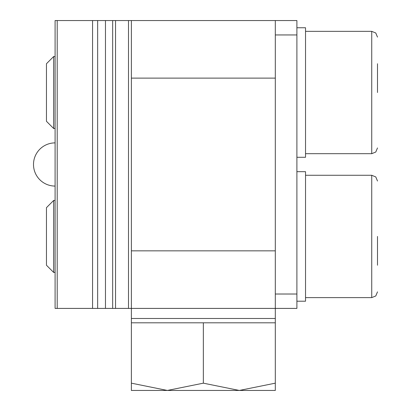 <?xml version="1.0" encoding="UTF-8"?>
<svg xmlns="http://www.w3.org/2000/svg" width="411" height="411" viewBox="0 0 411 411"><rect width="100%" height="100%" fill="white"/><g stroke="black" fill="none" stroke-linecap="round" stroke-linejoin="round"><path stroke-width="0.62" d="M238.724 20.55L167.955 20.55M131.376 250.838L131.376 308.409L275.308 308.409L275.308 20.55L131.376 20.55L131.376 250.838L275.308 250.838M131.376 383.165L167.359 390.45L131.376 390.45L131.376 322.805L275.308 322.805L275.308 308.409L296.896 308.409L296.896 20.55L275.308 20.55M296.896 171.675L305.532 171.675L305.532 301.212L296.896 301.212M296.896 27.748L305.532 27.748L305.532 157.285L296.896 157.285M46.458 207.658L46.458 265.229L53.656 272.426L53.656 200.46L46.458 207.658M377.498 265.229L377.498 236.443M46.458 63.731L46.458 121.302L53.656 128.499L53.656 56.533L46.458 63.731M377.498 92.516L377.498 63.731M131.376 20.55L112.665 20.55L112.665 308.409L112.665 20.55L55.095 20.55L55.095 308.409L131.376 308.409L131.376 318.484L275.308 318.484L131.376 318.484L131.376 322.805M203.342 383.165L239.325 390.45L167.359 390.45L203.342 383.165L203.342 322.805M239.325 390.45L275.308 383.165L275.308 390.45L239.325 390.45M275.308 322.805L275.308 383.165M131.376 78.121L275.308 78.121M296.896 34.945L275.308 34.945M296.896 294.019L275.308 294.019M305.532 175.276L371.739 175.276L371.739 297.615L375.777 295.961L377.498 291.856M305.532 31.344L371.739 31.344L371.739 153.683L375.777 152.029L377.498 147.929M57.201 20.55L57.201 308.409M92.567 20.55L92.567 308.409M97.654 20.55L97.654 308.409M105.468 20.55L105.468 308.409M112.665 20.55L112.665 308.409M115.542 20.55L115.542 308.409M128.499 20.55L128.499 308.409M55.095 200.46L53.656 200.46M55.095 272.426L53.656 272.426M371.739 175.276L375.777 176.93L377.498 181.03M305.532 297.615L371.739 297.615M55.095 56.533L53.656 56.533M55.095 128.499L53.656 128.499M371.739 31.344L375.777 32.998L377.498 37.103M305.532 153.683L371.739 153.683M55.095 142.889A21.588 21.588 0 0 0 33.502 164.482A21.588 21.588 0 0 0 55.095 186.07"/></g></svg>
